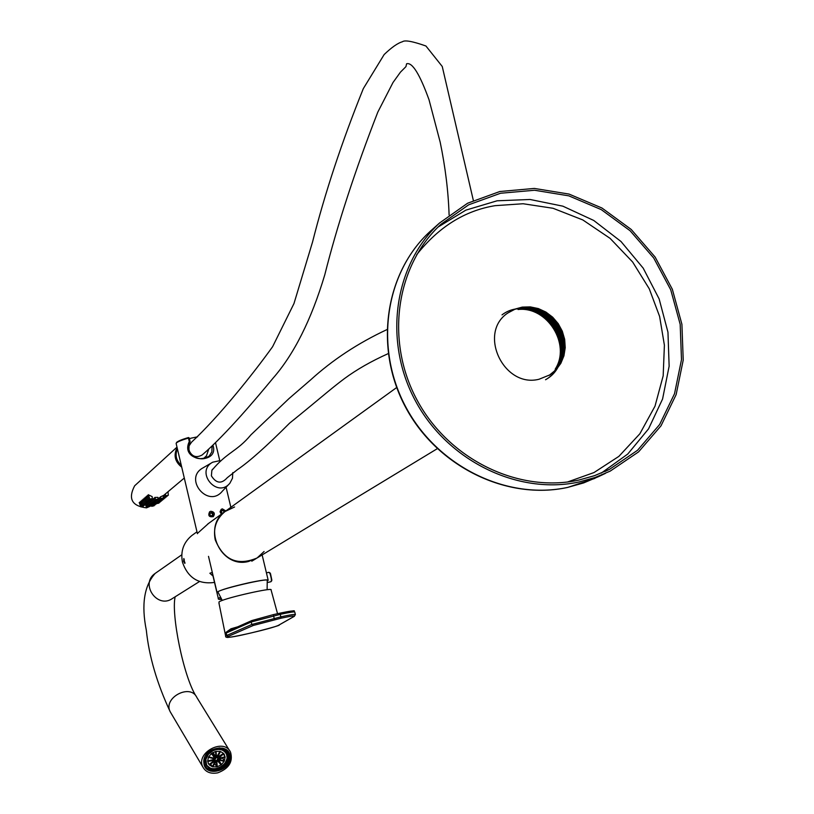 <?xml version="1.0" encoding="UTF-8"?>
<svg xmlns="http://www.w3.org/2000/svg" width="814" height="814" viewBox="0 0 814 814"><rect width="100%" height="100%" fill="white"/><g stroke="black" fill="none" stroke-linecap="round" stroke-linejoin="round"><path stroke-width="1.22" d="M217.786 772.832C210.795 774.145 205.83 772.221 202.879 767.063C195.187 752.818 224.074 737.403 230.555 752.258C233.17 761.741 228.917 768.599 217.786 772.832M203.866 762.81C201.974 748.046 229.558 741.595 230.108 756.593C231.756 771.214 204.416 777.889 203.866 762.81C203.062 741.137 242.104 746.54 226.078 765.791M228.703 752.869L228.317 751.79M229.202 754.792L228.449 751.963M206.064 768.223L208.506 769.698L206.308 767.877M225.722 765.221L228.978 759.391M229.446 756.084L228.581 752.156M206.634 768.823L208.669 769.983L204.507 765.669M221.052 769.23L214.021 770.98L220.991 769.138M225.854 765.425L229.233 759.381M229.538 757.824L228.734 752.39M207.692 769.688L211.396 771.041M221.225 769.515L213.96 771.265L221.164 769.423M226.027 765.709C229.711 761.294 230.677 756.959 228.927 752.716M210.47 771.072C223.921 771.204 230.179 765.282 229.233 753.316M222.7 748.117L226.923 750.65L229.182 754.863M229.151 759.391L225.895 765.506M225.336 749.175L228.887 754.079M220.879 768.945L215.852 770.543M208.333 769.423L204.65 766.005M226.221 749.735L228.703 753.795M226.618 750.04L228.49 753.357M225.03 765.028L220.645 768.314M205.474 766.951L204.589 765.862M228.195 757.224L227.818 758.729M227.33 760.022C223.168 767.215 217.206 770.136 209.422 768.762M228.113 756.379L225.163 762.942M215.232 768.772L209.259 768.477M227.981 755.707L226.373 760.642M212.749 768.691L208.944 768.151M208.272 769.322L209.117 768.253L209.524 768.935L208.689 770.003L204.436 765.323M227.828 755.158L226.831 759.096M211.264 768.355L208.211 767.673M206.929 766.076L206.38 765.821M549.216 375.325L555.463 370.187L560.154 363.817L563.237 356.42L564.57 348.372L564.092 340.099L561.823 332.02L557.885 324.532L552.472 318.03L545.868 312.851L538.41 309.239L530.463 307.407L522.456 307.427L514.774 309.32L507.834 312.993M539.021 379.253C503.744 388.288 477.604 333.058 507.651 313.125L514.54 309.218L522.232 307.102L530.301 306.888L538.339 308.567L545.929 312.067L552.675 317.185L558.231 323.667L562.301 331.176L564.672 339.316L565.231 347.67L563.949 355.799L560.866 363.288L556.166 369.739L550.061 374.806L539.021 379.253M579.202 481.949C517.969 495.339 447.527 460.948 415.435 400.864C383.048 340.924 393.966 264.845 439.55 223.005L467.592 203.235L499.847 191.514L534.34 188.431L569.047 194.078L601.963 208.028L631.196 229.436L655.117 257.051L672.344 289.275L681.908 324.287L683.221 360.083L676.139 394.607L660.999 425.834L638.593 451.872L610.195 471.123L595.085 477.492L579.202 481.949M567.511 482L593.996 472.558L618.884 456.369L639.865 433.77L655.005 406.166L663.176 375.824L664.397 345.217L659.615 316.453L649.267 288.807L632.641 262.006L610.062 238.339L582.814 219.943L553.042 208.282L523.117 203.744L495.105 205.667C464.804 210.623 438.654 226.974 416.666 254.721M578.734 480.097C518.223 493.325 448.636 459.289 416.972 399.908C385.032 340.659 395.909 265.496 441.025 224.237L468.722 204.782L500.549 193.254L534.584 190.252L568.823 195.848L601.292 209.636L630.128 230.769L653.723 258.007L670.736 289.804L680.178 324.338L681.491 359.666L674.521 393.732L659.615 424.552L637.555 450.274L609.564 469.302L594.546 475.661L578.734 480.097M204.029 759.94L205.454 760.083L205.82 764.692L204.548 765.272L204.151 764.6M204.141 760.123L204.548 765.272M212.149 749.674L212.719 750.874L208.364 754.252L207.295 753.459M212.251 749.836L207.387 753.611M228.988 754.242L229.365 759.381L228.062 759.421L227.717 754.822L228.988 754.242L228.174 752.655L224.471 748.799L224.888 749.48L224.043 750.559L219.332 749.307L219.505 747.883M224.888 749.48L219.638 748.097M214.102 770.675L220.869 768.925L221.276 769.617L220.808 768.589L225.142 765.221L226.119 765.862L225.702 765.17L228.805 759.401M221.276 769.617L226.119 765.862M208.689 770.003L213.929 771.367L213.817 769.464L220.401 767.907L220.808 768.589M209.524 768.935L214.224 770.156M204.233 764.895L204.772 765.923M227.747 751.882L224.817 748.9M204.365 765.17L204.161 764.641M204.131 759.431L205.454 760.083M205.047 759.401L207.733 753.835M212.393 750.152L218.925 748.636L219.108 747.883M209.117 768.253L205.728 764.733L209.91 767.806M227.035 757.335L226.261 752.187M219.332 749.307L218.925 748.636M224.267 750.264L227.299 754.14L228.571 753.561M227.717 754.822L227.299 754.14M225.142 765.221L224.735 764.539L227.645 758.74L228.062 759.421M205.311 761.853L206.451 764.305M225.57 752.675L223.921 750.488M208.465 754.14L205.901 759.279L206.491 764.366C211.101 775.121 231.888 763.99 226.251 753.795C224.145 750.172 220.614 748.829 215.669 749.745L212.698 750.834M217.257 766.727L221.042 764.906L217.358 760.652L216.809 760.917L217.257 766.727M221.479 764.56L224.104 761.405L218.183 759.859L217.796 760.317L221.479 764.56L218.722 760.001M209.3 764.916L212.322 766.737L215.232 760.917L209.3 764.916M212.8 766.859L216.728 766.849L216.28 761.049L212.8 766.859M211.304 753.672L208.669 756.837L214.621 758.394L214.998 757.936L211.304 753.672M215.537 751.495L211.742 753.326L215.445 757.59L215.985 757.325L215.537 751.495M208.435 757.305L207.662 760.958L214.275 759.391L214.387 758.862L208.435 757.305M207.702 761.426L209.005 764.58L214.499 760.317L207.702 761.426M223.494 753.326L220.482 751.505L217.572 757.325L223.494 753.326M220.004 751.373L216.066 751.373L216.524 757.203L220.004 751.373M225.081 756.827L223.789 753.672L218.488 758.394L225.081 756.827L223.362 754.008M224.338 760.937L225.112 757.295L218.417 759.391L224.338 760.937L222.507 757.915M216.27 757.488L214.672 760.052L216.524 760.764L218.132 758.2L216.27 757.488M220.869 768.925L220.401 767.907M224.735 764.539L225.702 765.17M217.094 757.203L216.432 756.125M217.999 757.59L217.694 757.081M209.005 764.58L208.14 763.125M214.275 759.391L213.879 758.729M215.445 757.59L212.546 752.787M215.985 757.325L213.065 752.482M214.621 758.394L212.851 755.463M216.728 766.849L214.591 763.288M212.322 766.737L210.623 763.888M562.81 357.804C566.341 332.519 556.023 315.781 531.847 307.59M531.104 307.478C555.982 315.567 566.483 332.55 562.596 358.435M560.195 363.736C571.947 339.794 551.109 306.919 524.47 307.244M524.053 307.275C550.559 306.695 571.682 339.092 560.408 363.176M558.089 367.022C573.249 342.572 550.295 305.24 521.479 307.712M519.851 307.855C548.31 304.131 572.791 340.211 558.872 365.486M546.184 379.365C577.747 361.243 557.488 304.68 520.828 308.15M517.012 308.567C546.153 302.706 572.954 340.293 557.997 366.341M545.553 379.751C577.981 361.141 555.524 303.103 518.294 308.73M514.936 309.269C544.556 301.862 573.025 340.751 557.061 367.287M553.825 371.805C573.534 347.751 549.135 304.731 517.928 309.147M502.024 314.876C531.969 292.094 576.77 336.823 555.83 368.722L555.24 369.088C571.153 344.444 547.303 306.115 518.03 309.513M264.092 551.505L257.092 557.977L248.555 561.467C221.093 568.844 201.638 527.258 225.112 511.477L225.885 510.917M539.59 309.686C555.596 318.111 563.899 331.369 564.499 349.471M532.58 307.794C554.212 315.781 564.509 331.339 563.502 354.466M563.319 355.647L563.074 356.97M531.99 308.241C553.571 316.219 563.858 331.746 562.861 354.833M562.678 356.023L561.385 361.416M522.964 307.366L530.25 308.394M531.4 308.689C552.93 316.656 563.207 332.163 562.22 355.209M562.036 356.39L559.798 364.418M520.868 307.773L529.66 308.832M530.809 309.127C552.299 317.104 562.555 332.58 561.579 355.576M561.406 356.766L558.933 365.374M208.628 523.382L197.375 533.475M213.014 445.462C219.383 464.906 179.385 462.301 189.286 441.595L188.451 438.085C180.779 440.333 176.679 442.114 176.129 443.437L176.19 443.691M190.079 441.493L189.245 437.983L190.049 441.473L189.286 441.595L190.028 441.91C183.058 453.958 200.946 463.746 209.157 456.125L211.854 451.902L212.067 446.337M206.145 456.206L205.362 458.19M189.224 437.963L188.492 437.535L189.245 437.983L188.492 437.535L180.067 440.394L176.77 442.195L176.129 443.437L197.426 533.709M218.01 592.226L217.948 592.032C217.572 589.57 269.902 577.33 267.226 580.504L267.124 589.743M218.315 598.463L218.284 598.361C217.887 599.257 218.966 599.592 221.52 599.379L220.045 599.012L221.001 598.575M210.775 511.263C214.357 511.813 215.201 513.603 213.309 516.636C209.086 517.297 207.855 515.679 209.615 511.792L210.775 511.263M213.146 513.858L211.955 512.555L210.287 512.901L209.798 514.55L210.989 515.852L212.658 515.506L213.146 513.858L212.627 514.234L211.437 512.942L210.205 513.196M212.22 515.588L212.627 514.234M211.437 512.942L211.955 512.555M221.337 514.204L220.055 511.772L221.194 509.371L222.324 508.852L225.844 510.948M224.562 511.864L223.514 510.144L221.846 510.49L221.357 512.138L222.487 513.369M224.033 512.25L224.695 511.446M224.165 511.823L222.985 510.531L221.764 510.785M222.985 510.531L223.514 510.144M183.628 561.395L183.801 558.546L184.88 563.43L183.628 561.395L184.218 561.212L184.971 562.779M437.26 448.697L257.092 557.977C237.525 566.198 223.565 560.124 215.211 539.774C212.993 528.174 216.3 518.742 225.112 511.477L234.585 506.98M192.603 534.961L191.87 535.49C183.537 542.358 180.393 551.251 182.458 562.189C187.861 577.818 198.545 584.564 214.53 582.437M213.024 576.058L209.87 573.239L212.301 572.405M184.178 559.157L184.218 561.212M267.287 580.942L268.193 580.26C267.786 579.303 261.253 580.168 248.575 582.844C230.484 586.986 219.953 590.119 216.992 592.246L218.152 592.653M228.256 636.395L226.791 635.449L251.821 624.46L281.156 616.778C290.415 614.763 295.167 614.041 295.39 614.601L294.159 616.361C295.167 615.486 290.822 616.096 281.145 618.182L253.307 625.457L228.256 636.395C216.931 641.137 273.687 628.449 278.856 625.101L294.159 616.361M294.434 616.259L278.897 625.091M277.543 613.705L271.072 589.926C273.667 587.087 227.025 597.547 219.861 601.424L218.976 601.943L219.18 604.222M295.36 614.468L294.8 612.118C294.566 611.548 289.825 612.26 280.555 614.275L251.221 621.967L226.221 633.027L226.17 632.234L230.962 628.795L230.688 629.944M226.221 633.027L226.791 635.449L225.661 636.1C225.275 637.22 226.506 637.596 229.345 637.25C240.283 636.406 283.119 624.918 279.06 625.04M251.689 620.655L229.731 630.372L226.19 632.61M151.475 505.636L146.53 507.865C131.858 506.064 127.9 498.707 134.646 485.795L134.931 485.531M181.726 467.165C174.898 461.721 173.362 455.219 177.116 447.649M152.35 498.575L149.959 499.124L152.35 498.575L152.157 496.601L148.27 494.759M148.789 496.102L147.242 495.645M147.761 496.988L146.225 496.53M146.744 497.863L145.218 497.405M145.737 498.738L144.21 498.28M144.719 499.613L143.203 499.155M143.722 500.478L142.206 500.02M142.715 501.343L141.178 500.814L142.877 505.189L145.238 504.649L142.877 505.189M141.717 502.197L140.191 501.678L141.89 506.043L144.241 505.504L141.89 506.043M140.73 503.052L139.204 502.533L140.893 506.898L143.244 506.359L140.893 506.898M163.38 497.985L163.166 495.604L160.358 496.916L160.989 498.544L163.38 497.995L160.989 498.544M160.48 497.232L159.32 497.802L159.951 499.42L162.332 498.88L159.951 499.42M159.432 498.107L158.272 498.677L158.903 500.295L161.284 499.755L158.903 500.295M157.875 499.216L157.244 499.552L157.865 501.17L160.236 500.62L157.865 501.17M156.756 500.122L156.207 500.427L156.837 502.035L159.198 501.495L156.837 502.035M155.688 501.007L155.179 501.292L155.81 502.899L158.17 502.36L155.81 502.899M154.629 501.882L154.782 503.754L157.143 503.215L154.782 503.754M153.571 502.757L153.765 504.619L156.115 504.08L153.765 504.619M153.256 503.317L150.539 503.988L152.859 502.971M152.533 503.632L152.747 505.474L155.098 504.934L152.747 505.474M158.058 499.094L155.667 499.643L158.058 499.094L157.906 497.364L154.813 497.435M155.067 498.097L153.775 498.321M154.039 498.982L152.737 499.165L153.602 501.393L155.983 500.844L153.602 501.393M153.001 499.857L151.709 500.04L152.574 502.258L154.955 501.719L152.594 502.228M151.984 500.722L150.692 500.905L151.557 503.123L153.927 502.584L151.577 503.093M150.956 501.587L149.674 501.78L150.539 503.988M149.939 502.452L148.667 502.635L149.522 504.843L151.882 504.304L149.542 504.812M148.931 503.317L147.67 503.52M147.914 504.171L146.652 504.354L147.507 506.552L149.857 506.013L147.507 506.552M146.917 505.026L145.665 505.229M151.485 504.497L151.73 506.318L154.08 505.779L151.73 506.318M152.493 506.135L153.337 505.952L152.493 506.135M146.53 507.366L148.85 506.868L146.53 507.366L145.655 505.209M147.263 507.214L148.107 507.03L147.263 507.214M148.26 506.369L149.104 506.186L148.26 506.369M148.535 505.667L150.865 505.158L148.535 505.667M149.267 505.514L150.122 505.331L149.267 505.514M150.285 504.66L151.129 504.477L150.285 504.66M151.292 503.805L152.147 503.612L151.292 503.805M152.32 502.94L153.174 502.747L152.32 502.94M153.337 502.075L154.192 501.882L153.337 502.075M154.365 501.2L155.23 501.017L154.365 501.2M154.66 500.478L157.021 499.969L154.66 500.478M155.403 500.325L156.257 500.142L155.403 500.325M156.441 499.45L157.295 499.267L156.441 499.45M153.5 505.28L154.345 505.097L153.5 505.28M154.518 504.436L155.372 504.242L154.518 504.436M155.545 503.571L156.39 503.388L155.545 503.571M156.563 502.716L157.417 502.523L156.563 502.716M157.601 501.851L158.445 501.658L157.601 501.851M158.628 500.976L159.483 500.793L158.628 500.976M159.666 500.111L160.531 499.918L159.666 500.111M160.714 499.236L161.569 499.043L160.714 499.236M161.762 498.351L162.617 498.168L161.762 498.351M156.614 503.622L158.934 503.123L156.614 503.622M157.346 503.469L158.181 503.286L157.346 503.469M141.646 506.715L142.501 506.522L141.646 506.715M142.643 505.86L143.488 505.677L142.643 505.86M143.64 505.006L144.485 504.822L143.64 505.006M143.905 504.304L146.245 503.795L143.905 504.304M144.638 504.151L145.492 503.968L144.638 504.151M144.902 503.439L147.253 502.93L144.902 503.439L143.172 499.084M145.645 503.286L146.5 503.103L145.645 503.286M145.91 502.574L148.26 502.065L145.91 502.574L144.18 498.209M146.652 502.421L147.507 502.238L146.652 502.421M146.927 501.709L149.277 501.2L146.927 501.709M147.67 501.556L148.524 501.373L147.67 501.556M147.934 500.844L150.295 500.325L147.934 500.844M148.687 500.691L149.542 500.498L148.687 500.691M148.962 499.969L151.323 499.45L148.962 499.969M149.705 499.816L150.559 499.623L149.705 499.816M150.732 498.931L151.587 498.748L150.732 498.931M157.631 502.767L159.951 502.258L157.631 502.767M158.364 502.614L159.208 502.431L158.364 502.614M158.659 501.912L160.989 501.404L158.659 501.912M159.391 501.76L160.236 501.577L159.391 501.76M159.686 501.048L162.017 500.539L159.686 501.048M160.419 500.895L161.274 500.712L160.419 500.895M160.724 500.183L163.054 499.674L160.623 500.03M161.457 500.03L162.312 499.847L161.457 500.03M161.762 499.308L164.102 498.809L161.762 499.308M162.495 499.165L163.349 498.972L162.495 499.165M162.8 498.443L165.15 497.934L162.8 498.443M163.543 498.29L164.397 498.097L163.543 498.29M163.848 497.568L166.198 497.059L163.848 497.568M164.591 497.415L165.446 497.222L164.591 497.415M164.896 496.682L167.257 496.174L164.896 496.682M165.639 496.53L166.494 496.347L165.639 496.53M165.954 495.797L168.315 495.288L165.954 495.797M166.697 495.645L167.552 495.461L166.697 495.645M388.186 353.632C371.337 361.192 356.715 369.536 344.322 378.683C329.823 389.54 319.729 398.819 289.581 423.168C266.504 446.296 249.053 461.833 237.23 469.8L227.248 477.726C221.5 484.137 216.219 483.506 211.386 475.834L211.874 470.38C227.218 451.882 236.874 451.729 250.987 434.788L288.97 398.606L310.541 379.965C332.529 359.93 357.967 343.162 386.864 329.639M191.514 442.206L189.082 445.858L188.94 450.173C191.789 456.603 196.194 458.201 202.167 454.965C226.668 433.882 257.458 397.018 272.832 378.439C293.976 354.385 311.284 319.882 324.745 274.928C337.372 224.786 355.067 170.513 377.818 112.098L393.009 82.499L400.468 72.131L405.942 66.636L406.593 63.787C412.22 62.017 419.698 74.013 429.029 99.766L440.181 142.175C445.339 167.012 448.311 191.28 449.104 214.977M212.495 469.251L211.874 470.38M197.548 436.813L190.68 438.258M203.51 458.608L206.502 455.748L208.608 449.47M177.391 448.799C174.868 455.097 176.17 460.632 181.308 465.384M219.912 460.643L212.698 462.199C194.76 471.713 217.175 498.951 229.924 483.15L232.478 478.225L232.773 472.608M212.088 462.566L203.083 467.826C183.018 478.459 208.058 508.882 222.324 491.218L228.846 484.31M155.596 573.107L155.169 573.412C139.672 583.719 157.275 609.33 172.436 598.504L199.491 581.532M171.082 713.237L170.207 711.762C162.658 697.822 190.537 683.048 196.917 697.578L229.589 750.691M598.534 476.638L583.577 482.946L567.846 487.362C507.275 500.63 437.657 466.676 405.983 407.315C374.013 348.097 384.869 272.914 429.996 231.532L433.435 228.469M438.024 227.086L465.842 210.144L497.11 200.793L530.067 199.481L562.871 206.176L593.742 220.462L621.001 241.504L643.192 268.142L659.136 298.921L667.958 332.204L669.139 366.188L662.576 399.013L648.544 428.866L627.757 454.049L601.312 473.076M176.577 442.785C176.923 441.524 180.891 439.774 188.461 437.545M212.149 572.395L218.284 598.361L220.289 597.374M270.879 581.745L271.438 580.514L271.082 576.699L269.81 573.137L268.752 572.344M271.276 581.308L271.744 580.738L269.994 572.832L269.373 572.547M228.683 636.202L227.574 636.324M225.692 636.263L218.946 603.082M230.962 628.795L237.759 626.811M274.491 619.668L273.311 614.641L279.965 613.166L281.145 618.182M229.802 630.341L251.892 620.533L273.311 614.641L251.892 620.533L251.221 621.967L251.821 624.46L253.307 625.457M273.331 614.641L279.965 613.166C289.642 611.09 293.966 610.5 292.969 611.395M181.776 554.802L155.169 573.412C144.17 585.734 141.219 604.69 146.327 630.28C149.054 656.399 157.021 683.567 170.207 711.762L202.879 767.063M175.152 596.794C171.052 614.163 183.384 676.21 196.021 696.102M594.881 478.388L567.714 487.413C506.959 500.722 437.383 466.819 405.738 407.549C373.809 348.412 384.666 273.158 429.955 231.573L439.55 223.005M549.419 375.193L550.061 374.806M598.504 476.648L605.413 473.382M604.853 471.54L609.564 469.302M227.991 751.373L229.253 755.117M208.465 769.637L205.657 767.724M226.292 752.258L226.953 753.326M205.81 763.217L206.491 764.366M224.481 754.761L223.921 753.845M207.743 524.023L396.683 387.525M230.871 507.315L226.089 487.23M219.77 460.643L215.578 443.019M190.018 441.91C185.287 450.875 194.088 464.214 209.157 456.125L208.903 456.339M222.263 600.427L217.948 592.032M268.834 572.313L266.422 572.842M271.744 580.738L270.909 581.745L267.45 582.498M269.994 572.832L268.864 572.303M271.845 580.036L270.462 573.544M251.801 561.192L256.247 558.496M191.87 535.49L196.978 531.796M208.506 556.359L216.992 592.246M262.139 554.914L268.142 580.046M279.965 613.166C302.523 608.984 290.659 611.446 294.77 611.975M176.994 447.13L134.646 485.795M184.29 478.042L163.176 495.807M148.514 505.698L147.66 503.5M154.629 500.518L153.765 498.29M155.667 499.643L154.802 497.405M143.885 504.334L142.175 499.949M146.896 501.739L145.187 497.334M147.914 500.875L146.205 496.459M148.942 500L147.212 495.573M149.959 499.124L148.24 494.688M163.828 497.598L163.197 495.991M164.876 496.723L164.184 494.953M168.315 495.278L167.999 491.758M165.934 495.838L165.242 494.067M191.392 442.317C218.528 417.144 252.869 374.257 272.609 346.703L293.976 303.551L312.515 242.114C324.979 192.837 341.911 141.677 363.329 88.604L384.157 54.538C391.687 47.324 397.761 43.061 402.391 41.768C404.69 39.866 412.545 41.28 425.936 46.001L442.246 66.473L473.341 200.417M190.069 438.644L189.489 439M205.576 456.868L204.263 458.475"/></g></svg>
